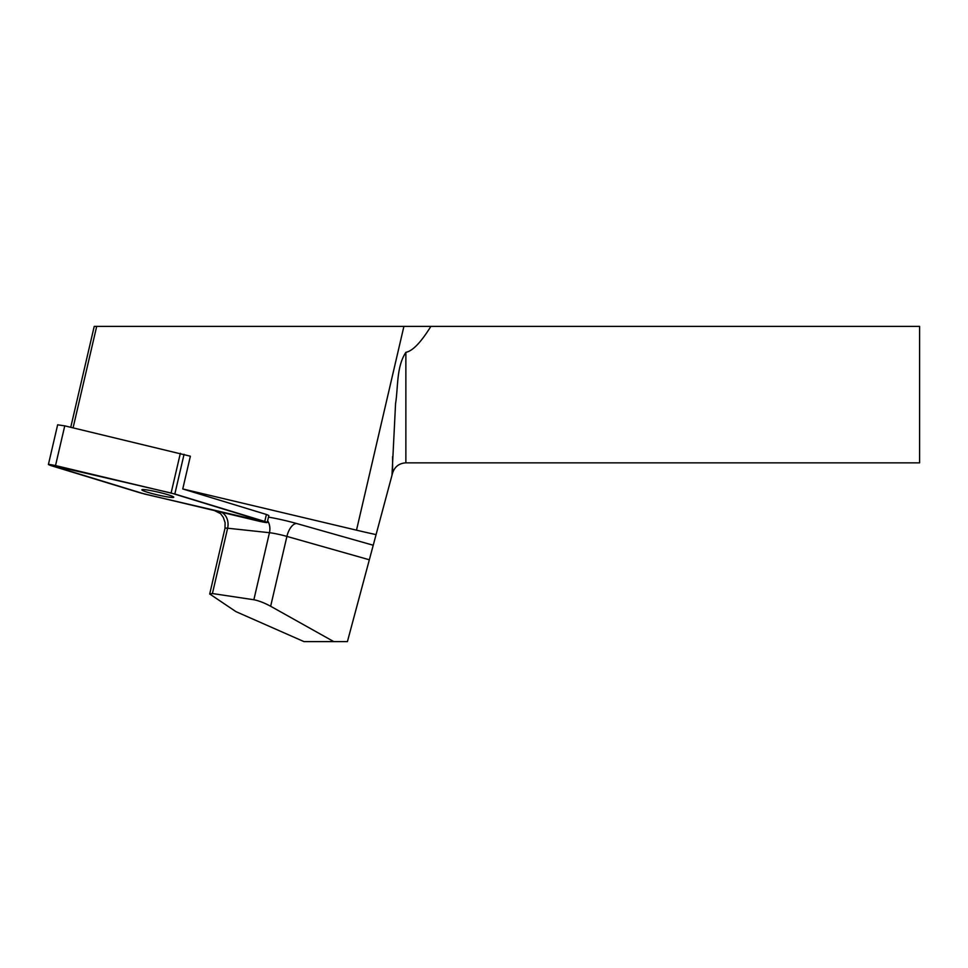 <?xml version="1.0" encoding="UTF-8"?>
<svg xmlns="http://www.w3.org/2000/svg" width="968" height="968" viewBox="0 0 968 968"><rect width="100%" height="100%" fill="white"/><g stroke="black" fill="none" stroke-linecap="round" stroke-linejoin="round"><path stroke-width="1.45" d="M48.4 464.531L144.522 494.019L267.228 522.502L171.106 493.014L48.4 464.531L57.644 424.807L64.759 425.859L190.369 456.206L182.758 488.949L356.502 530.174A87.677 7.623 -166.9 0 0 376.08 534.614L347.415 641.615L303.988 641.615L235.914 611.619L209.705 593.977L212.416 593.541L253.858 599.749C258.686 600.68 264.288 602.846 270.653 606.258L333.791 641.615M142.986 489.554A16.371 1.428 -166.9 0 0 141.86 489.808A16.371 1.428 -166.9 0 0 157.494 494.902A16.371 1.428 -166.9 0 0 173.768 497.225A16.371 1.428 -166.9 0 0 160.966 492.809A16.371 1.428 -166.9 0 0 142.986 489.554M182.758 488.949L266.406 514.468L268.85 515.52L267.228 522.502M212.416 593.541L227.625 528.213A13.758 1.198 -166.9 0 0 224.987 528.31L225.108 522.696L223.318 517.372L220.547 513.621L214.581 510.644M70.749 427.275L94.223 326.385L96.691 326.385L73.084 427.832M430.881 326.385A1009.213 87.677 -76.9 0 1 405.87 352.316L405.87 462.849L919.6 462.849L919.6 326.385L96.691 326.385M405.87 462.849C399.155 463.273 394.726 466.661 392.584 473.037L376.08 534.614M405.87 352.316C396.323 366.957 398.259 386.728 395.561 403.668L391.979 475.3M140.796 493.027L260.102 521.449C267.313 522.962 268.874 522.962 264.76 521.449L174.833 494.007L55.539 465.584C48.315 464.071 46.754 464.071 50.868 465.584L140.796 493.027M264.772 521.449L266.406 514.468M184.065 454.282L174.833 494.007M64.759 425.859L55.515 465.584M171.106 493.014L180.351 453.29M216.977 511.431A27.503 2.396 13.1 0 1 218.09 511.479M268.487 517.106A27.503 2.396 13.1 0 1 296.704 523.543A13.758 6.607 -74.2 0 0 286.903 536.405L369.34 559.782M373.237 545.238L296.704 523.543M403.91 326.385L356.502 530.174M392.584 473.037L392.584 456.666M270.653 606.258L286.903 536.405A13.758 1.198 -166.9 0 0 269.455 532.702L253.858 599.749M221.612 512.314A13.758 11.168 -83.9 0 1 227.625 528.213L269.455 532.702A13.758 11.168 96.1 0 0 267.64 520.748M224.987 528.31L209.693 594.037"/></g></svg>
